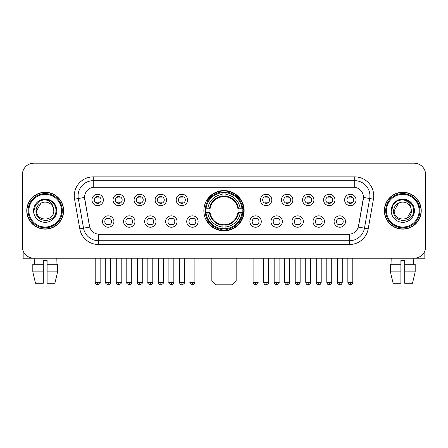 <?xml version="1.0" encoding="UTF-8"?>
<svg xmlns="http://www.w3.org/2000/svg" width="448" height="448" viewBox="0 0 448 448"><rect width="100%" height="100%" fill="white"/><g stroke="black" fill="none" stroke-linecap="round" stroke-linejoin="round"><path stroke-width="0.67" d="M203.857 210.7A20.143 20.143 0 0 0 224 230.838A20.143 20.143 0 0 0 244.143 210.7A20.143 20.143 0 0 0 224 190.557A20.143 20.143 0 0 0 203.857 210.7M134.96 221.53A5.701 5.701 0 0 1 129.259 227.231A5.701 5.701 0 0 1 123.558 221.53A5.701 5.701 0 0 1 129.259 215.83A5.701 5.701 0 0 1 134.96 221.53M125.843 221.53A3.422 3.422 0 0 0 129.259 224.952A3.422 3.422 0 0 0 132.681 221.53A3.422 3.422 0 0 0 129.259 218.109A3.422 3.422 0 0 0 125.843 221.53M156.016 221.53A5.701 5.701 0 0 1 150.315 227.231A5.701 5.701 0 0 1 144.614 221.53A5.701 5.701 0 0 1 150.315 215.83A5.701 5.701 0 0 1 156.016 221.53M146.894 221.53A3.422 3.422 0 0 0 150.315 224.952A3.422 3.422 0 0 0 153.737 221.53A3.422 3.422 0 0 0 150.315 218.109A3.422 3.422 0 0 0 146.894 221.53M177.066 221.53A5.701 5.701 0 0 1 171.366 227.231A5.701 5.701 0 0 1 165.665 221.53A5.701 5.701 0 0 1 171.366 215.83A5.701 5.701 0 0 1 177.066 221.53M167.95 221.53A3.422 3.422 0 0 0 171.366 224.952A3.422 3.422 0 0 0 174.787 221.53A3.422 3.422 0 0 0 171.366 218.109A3.422 3.422 0 0 0 167.95 221.53M198.122 221.53A5.701 5.701 0 0 1 192.422 227.231A5.701 5.701 0 0 1 186.721 221.53A5.701 5.701 0 0 1 192.422 215.83A5.701 5.701 0 0 1 198.122 221.53M189 221.53A3.422 3.422 0 0 0 192.422 224.952A3.422 3.422 0 0 0 195.843 221.53A3.422 3.422 0 0 0 192.422 218.109A3.422 3.422 0 0 0 189 221.53M261.279 221.53A5.701 5.701 0 0 1 255.578 227.231A5.701 5.701 0 0 1 249.878 221.53A5.701 5.701 0 0 1 255.578 215.83A5.701 5.701 0 0 1 261.279 221.53M252.157 221.53A3.422 3.422 0 0 0 255.578 224.952A3.422 3.422 0 0 0 259 221.53A3.422 3.422 0 0 0 255.578 218.109A3.422 3.422 0 0 0 252.157 221.53M282.335 221.53A5.701 5.701 0 0 1 276.634 227.231A5.701 5.701 0 0 1 270.934 221.53A5.701 5.701 0 0 1 276.634 215.83A5.701 5.701 0 0 1 282.335 221.53M273.213 221.53A3.422 3.422 0 0 0 276.634 224.952A3.422 3.422 0 0 0 280.05 221.53A3.422 3.422 0 0 0 276.634 218.109A3.422 3.422 0 0 0 273.213 221.53M303.386 221.53A5.701 5.701 0 0 1 297.685 227.231A5.701 5.701 0 0 1 291.984 221.53A5.701 5.701 0 0 1 297.685 215.83A5.701 5.701 0 0 1 303.386 221.53M294.263 221.53A3.422 3.422 0 0 0 297.685 224.952A3.422 3.422 0 0 0 301.106 221.53A3.422 3.422 0 0 0 297.685 218.109A3.422 3.422 0 0 0 294.263 221.53M324.442 221.53A5.701 5.701 0 0 1 318.741 227.231A5.701 5.701 0 0 1 313.04 221.53A5.701 5.701 0 0 1 318.741 215.83A5.701 5.701 0 0 1 324.442 221.53M315.319 221.53A3.422 3.422 0 0 0 318.741 224.952A3.422 3.422 0 0 0 322.157 221.53A3.422 3.422 0 0 0 318.741 218.109A3.422 3.422 0 0 0 315.319 221.53M345.492 221.53A5.701 5.701 0 0 1 339.791 227.231A5.701 5.701 0 0 1 334.09 221.53A5.701 5.701 0 0 1 339.791 215.83A5.701 5.701 0 0 1 345.492 221.53M336.37 221.53A3.422 3.422 0 0 0 339.791 224.952A3.422 3.422 0 0 0 343.213 221.53A3.422 3.422 0 0 0 339.791 218.109A3.422 3.422 0 0 0 336.37 221.53M113.91 221.53A5.701 5.701 0 0 1 108.209 227.231A5.701 5.701 0 0 1 102.508 221.53A5.701 5.701 0 0 1 108.209 215.83A5.701 5.701 0 0 1 113.91 221.53M104.787 221.53A3.422 3.422 0 0 0 108.209 224.952A3.422 3.422 0 0 0 111.63 221.53A3.422 3.422 0 0 0 108.209 218.109A3.422 3.422 0 0 0 104.787 221.53M124.438 199.942A5.701 5.701 0 0 1 118.737 205.643A5.701 5.701 0 0 1 113.036 199.942A5.701 5.701 0 0 1 118.737 194.247A5.701 5.701 0 0 1 124.438 199.942M115.315 199.942A3.422 3.422 0 0 0 118.737 203.364A3.422 3.422 0 0 0 122.153 199.942A3.422 3.422 0 0 0 118.737 196.526A3.422 3.422 0 0 0 115.315 199.942M145.488 199.942A5.701 5.701 0 0 1 139.787 205.643A5.701 5.701 0 0 1 134.086 199.942A5.701 5.701 0 0 1 139.787 194.247A5.701 5.701 0 0 1 145.488 199.942M136.366 199.942A3.422 3.422 0 0 0 139.787 203.364A3.422 3.422 0 0 0 143.209 199.942A3.422 3.422 0 0 0 139.787 196.526A3.422 3.422 0 0 0 136.366 199.942M166.538 199.942A5.701 5.701 0 0 1 160.843 205.643A5.701 5.701 0 0 1 155.142 199.942A5.701 5.701 0 0 1 160.843 194.247A5.701 5.701 0 0 1 166.538 199.942M157.422 199.942A3.422 3.422 0 0 0 160.843 203.364A3.422 3.422 0 0 0 164.259 199.942A3.422 3.422 0 0 0 160.843 196.526A3.422 3.422 0 0 0 157.422 199.942M187.594 199.942A5.701 5.701 0 0 1 181.894 205.643A5.701 5.701 0 0 1 176.193 199.942A5.701 5.701 0 0 1 181.894 194.247A5.701 5.701 0 0 1 187.594 199.942M178.472 199.942A3.422 3.422 0 0 0 181.894 203.364A3.422 3.422 0 0 0 185.315 199.942A3.422 3.422 0 0 0 181.894 196.526A3.422 3.422 0 0 0 178.472 199.942M271.807 199.942A5.701 5.701 0 0 1 266.106 205.643A5.701 5.701 0 0 1 260.406 199.942A5.701 5.701 0 0 1 266.106 194.247A5.701 5.701 0 0 1 271.807 199.942M262.685 199.942A3.422 3.422 0 0 0 266.106 203.364A3.422 3.422 0 0 0 269.528 199.942A3.422 3.422 0 0 0 266.106 196.526A3.422 3.422 0 0 0 262.685 199.942M292.858 199.942A5.701 5.701 0 0 1 287.157 205.643A5.701 5.701 0 0 1 281.462 199.942A5.701 5.701 0 0 1 287.157 194.247A5.701 5.701 0 0 1 292.858 199.942M283.741 199.942A3.422 3.422 0 0 0 287.157 203.364A3.422 3.422 0 0 0 290.578 199.942A3.422 3.422 0 0 0 287.157 196.526A3.422 3.422 0 0 0 283.741 199.942M313.914 199.942A5.701 5.701 0 0 1 308.213 205.643A5.701 5.701 0 0 1 302.512 199.942A5.701 5.701 0 0 1 308.213 194.247A5.701 5.701 0 0 1 313.914 199.942M304.791 199.942A3.422 3.422 0 0 0 308.213 203.364A3.422 3.422 0 0 0 311.634 199.942A3.422 3.422 0 0 0 308.213 196.526A3.422 3.422 0 0 0 304.791 199.942M334.964 199.942A5.701 5.701 0 0 1 329.263 205.643A5.701 5.701 0 0 1 323.562 199.942A5.701 5.701 0 0 1 329.263 194.247A5.701 5.701 0 0 1 334.964 199.942M325.847 199.942A3.422 3.422 0 0 0 329.263 203.364A3.422 3.422 0 0 0 332.685 199.942A3.422 3.422 0 0 0 329.263 196.526A3.422 3.422 0 0 0 325.847 199.942M356.02 199.942A5.701 5.701 0 0 1 350.319 205.643A5.701 5.701 0 0 1 344.618 199.942A5.701 5.701 0 0 1 350.319 194.247A5.701 5.701 0 0 1 356.02 199.942M346.898 199.942A3.422 3.422 0 0 0 350.319 203.364A3.422 3.422 0 0 0 353.741 199.942A3.422 3.422 0 0 0 350.319 196.526A3.422 3.422 0 0 0 346.898 199.942M103.382 199.942A5.701 5.701 0 0 1 97.681 205.643A5.701 5.701 0 0 1 91.98 199.942A5.701 5.701 0 0 1 97.681 194.247A5.701 5.701 0 0 1 103.382 199.942M94.259 199.942A3.422 3.422 0 0 0 97.681 203.364A3.422 3.422 0 0 0 101.102 199.942A3.422 3.422 0 0 0 97.681 196.526A3.422 3.422 0 0 0 94.259 199.942M79.789 228.822L74.564 199.181A19.001 19.001 0 0 1 93.274 176.876L354.726 176.876A19.001 19.001 0 0 1 373.436 199.181L368.211 228.822A19.001 19.001 0 0 1 349.502 244.518L98.498 244.518A19.001 19.001 0 0 1 79.789 228.822L89.695 227.074L84.689 199.181A10.259 10.259 0 0 1 94.791 187.141L353.209 187.141A10.259 10.259 0 0 1 363.311 199.181L358.618 225.781A10.259 10.259 0 0 1 348.516 234.259L99.484 234.259A10.259 10.259 0 0 1 89.382 225.781L84.532 197.422L78.305 198.52A15.198 15.198 0 0 1 93.274 180.678L354.726 180.678A15.198 15.198 0 0 1 369.695 198.52L364.47 228.161A15.198 15.198 0 0 1 349.502 240.722L98.498 240.722A15.198 15.198 0 0 1 83.53 228.161L78.305 198.52A15.198 15.198 0 0 1 78.075 195.877M205.666 212.598A18.43 18.43 0 0 1 205.666 208.802M26.768 210.7A18.43 18.43 0 0 0 45.203 229.13A18.43 18.43 0 0 0 63.633 210.7A18.43 18.43 0 0 0 45.203 192.27A18.43 18.43 0 0 0 26.768 210.7M384.367 210.7A18.43 18.43 0 0 0 402.797 229.13A18.43 18.43 0 0 0 421.232 210.7A18.43 18.43 0 0 0 402.797 192.27A18.43 18.43 0 0 0 384.367 210.7M93.274 176.876L93.274 187.253L354.726 187.253L354.726 176.876M84.532 197.4L84.644 195.877M348.516 234.259L99.484 234.259M373.436 199.181L363.468 197.422L358.305 227.074L368.211 228.822M358.618 225.781L358.557 226.106M89.443 226.106L89.382 225.781M425.6 174.597A11.402 11.402 0 0 0 414.198 163.195L33.802 163.195A11.402 11.402 0 0 0 22.4 174.597L22.4 246.803A11.402 11.402 0 0 0 33.802 258.199L414.198 258.199A11.402 11.402 0 0 0 425.6 246.803L425.6 174.597L425.6 246.803M22.4 174.597L22.4 246.803M414.198 163.195L33.802 163.195M33.802 258.199L414.198 258.199M23.162 250.897L23.162 258.199L67.245 258.199M32.805 264.281L32.805 271.88L35.504 283.282L32.805 271.88L32.805 264.281L43.299 264.281L43.299 260.484L47.102 260.484L47.102 264.281L57.596 264.281L57.596 271.88L54.897 283.282L57.596 271.88L47.102 271.88L47.102 264.281L47.102 283.282L54.897 283.282M56.224 258.199L56.056 264.281M43.299 264.281L43.299 283.282L35.504 283.282M32.805 271.88L43.299 271.88M34.182 258.199L34.345 264.281M61.544 210.7A16.341 16.341 0 0 0 45.203 194.359A16.341 16.341 0 0 0 28.862 210.7A16.341 16.341 0 0 0 45.203 227.041A16.341 16.341 0 0 0 61.544 210.7M62.3 210.7A17.102 17.102 0 0 0 45.203 193.598A17.102 17.102 0 0 0 28.101 210.7A17.102 17.102 0 0 0 45.203 227.802A17.102 17.102 0 0 0 62.3 210.7M63.442 210.7A18.239 18.239 0 0 0 45.203 192.461A18.239 18.239 0 0 0 26.958 210.7A18.239 18.239 0 0 0 45.203 228.939A18.239 18.239 0 0 0 63.442 210.7M53.48 208.415L53.788 210.7C54.314 221.777 36.086 221.777 36.613 210.7L40.908 203.263L43.07 202.378C38.814 203.538 36.45 206.31 35.974 210.7C35.062 223.765 56.336 223.429 55.95 210.7C56.017 207.094 54.678 204.114 51.94 201.751C49.448 199.931 46.676 199.22 43.624 199.612C49.241 200.054 52.522 202.989 53.48 208.415L53.788 210.7C54.314 221.777 36.086 221.777 36.613 210.7L40.908 203.263L43.07 202.378L40.908 203.263L36.613 210.7L40.908 203.263L43.07 202.378L40.908 203.263L36.613 210.7L40.908 203.263L43.07 202.378L40.908 203.263L36.613 210.7L40.908 203.263L43.07 202.378A8.59 8.59 0 0 1 53.48 208.415L53.788 210.7C54.314 221.777 36.086 221.777 36.613 210.7C36.086 221.777 54.314 221.777 53.788 210.7C54.314 221.777 36.086 221.777 36.613 210.7C36.086 221.777 54.314 221.777 53.788 210.7C54.314 221.777 36.086 221.777 36.613 210.7M33.572 210.7A11.631 11.631 0 0 0 45.203 222.326A11.631 11.631 0 0 0 56.829 210.7A11.631 11.631 0 0 0 45.203 199.069A11.631 11.631 0 0 0 33.572 210.7M43.624 199.612L39.603 201.001L35.498 205.1L34.003 210.7L35.498 205.1L39.603 201.001L45.203 199.5L50.803 201.001L54.902 205.1L56.403 210.7L54.902 205.1L50.803 201.001L45.203 199.5L39.603 201.001L35.498 205.1L34.003 210.7L35.498 205.1L39.603 201.001L45.203 199.5L50.803 201.001L54.902 205.1L56.403 210.7L54.902 205.1L50.803 201.001L45.203 199.5L39.603 201.001L35.498 205.1L34.003 210.7L35.498 205.1L39.603 201.001L45.203 199.5L50.803 201.001L54.902 205.1L56.403 210.7M232.361 284.805L215.639 284.805L211.837 281.002L236.163 281.002L232.361 284.805M237.933 212.598A14.062 14.062 0 0 0 225.898 196.767L225.898 196.767A14.062 14.062 0 0 0 210.067 212.598A14.062 14.062 0 0 0 237.933 212.598L238.493 212.598L237.933 212.598A14.062 14.062 0 0 1 225.898 224.633L225.898 226.929A16.341 16.341 0 0 0 240.229 212.598L242.754 212.598A18.85 18.85 0 0 1 225.898 229.454L225.898 228.687A18.088 18.088 0 0 0 241.987 212.598M206.052 212.598A18.049 18.049 0 0 1 206.052 208.802M225.898 192.746A18.049 18.049 0 0 0 222.102 192.746M241.948 208.802A18.049 18.049 0 0 1 241.948 212.598M242.754 208.802A18.85 18.85 0 0 0 225.898 191.946L225.898 192.713A18.088 18.088 0 0 1 241.987 208.802L242.754 208.802M205.246 212.598A18.85 18.85 0 0 0 222.102 229.454L222.102 228.687A18.088 18.088 0 0 1 206.013 212.598L205.246 212.598M241.987 208.802L240.229 208.802A16.341 16.341 0 0 0 225.898 194.471L225.898 192.713M225.898 228.687L225.898 226.929M206.013 212.598L207.771 212.598A16.341 16.341 0 0 0 222.102 226.929L222.102 228.687M225.898 194.471L225.898 196.207A14.616 14.616 0 0 1 238.493 208.802L240.229 208.802M240.229 212.598L238.493 212.598A14.616 14.616 0 0 1 225.898 225.193M222.102 226.929L222.102 224.633A14.062 14.062 0 0 1 210.067 212.598L207.771 212.598M237.933 208.802L238.493 208.802M225.898 228.648A18.049 18.049 0 0 1 222.102 228.648M222.102 191.946A18.85 18.85 0 0 0 205.246 208.802L206.013 208.802A18.088 18.088 0 0 1 222.102 192.713L222.102 191.946M222.102 192.713L222.102 194.471A16.341 16.341 0 0 0 207.771 208.802L206.013 208.802M222.102 196.745L222.102 194.471M207.771 208.802L209.507 208.802A14.616 14.616 0 0 1 222.102 196.207M222.102 224.633L222.102 225.193A14.616 14.616 0 0 1 209.507 212.598M208.191 200.441L207.11 200.441A19.762 19.762 0 0 1 243.762 210.7A19.762 19.762 0 0 1 207.11 220.959L208.191 220.959M96.544 203.168L96.544 202.63A2.918 2.918 0 0 0 98.823 202.63L98.823 203.168M98.823 196.722L98.823 197.26A2.918 2.918 0 0 0 96.544 197.26L96.544 196.722M117.594 203.168L117.594 202.63A2.918 2.918 0 0 0 119.874 202.63L119.874 203.168M119.874 196.722L119.874 197.26A2.918 2.918 0 0 0 117.594 197.26L117.594 196.722M138.65 203.168L138.65 202.63A2.918 2.918 0 0 0 140.93 202.63L140.93 203.168M140.93 196.722L140.93 197.26A2.918 2.918 0 0 0 138.65 197.26L138.65 196.722M159.701 203.168L159.701 202.63A2.918 2.918 0 0 0 161.98 202.63L161.98 203.168M161.98 196.722L161.98 197.26A2.918 2.918 0 0 0 159.701 197.26L159.701 196.722M180.751 203.168L180.751 202.63A2.918 2.918 0 0 0 183.036 202.63L183.036 203.168M183.036 196.722L183.036 197.26A2.918 2.918 0 0 0 180.751 197.26L180.751 196.722M264.964 203.168L264.964 202.63A2.918 2.918 0 0 0 267.249 202.63L267.249 203.168M267.249 196.722L267.249 197.26A2.918 2.918 0 0 0 264.964 197.26L264.964 196.722M286.02 203.168L286.02 202.63A2.918 2.918 0 0 0 288.299 202.63L288.299 203.168M288.299 196.722L288.299 197.26A2.918 2.918 0 0 0 286.02 197.26L286.02 196.722M307.07 203.168L307.07 202.63A2.918 2.918 0 0 0 309.35 202.63L309.35 203.168M309.35 196.722L309.35 197.26A2.918 2.918 0 0 0 307.07 197.26L307.07 196.722M328.126 203.168L328.126 202.63A2.918 2.918 0 0 0 330.406 202.63L330.406 203.168M330.406 196.722L330.406 197.26A2.918 2.918 0 0 0 328.126 197.26L328.126 196.722M349.177 203.168L349.177 202.63A2.918 2.918 0 0 0 351.456 202.63L351.456 203.168M351.456 196.722L351.456 197.26A2.918 2.918 0 0 0 349.177 197.26L349.177 196.722M107.066 224.756L107.066 224.213A2.918 2.918 0 0 0 109.346 224.213L109.346 224.756M109.346 218.305L109.346 218.848A2.918 2.918 0 0 0 107.066 218.848L107.066 218.305M128.122 224.756L128.122 224.213A2.918 2.918 0 0 0 130.402 224.213L130.402 224.756M130.402 218.305L130.402 218.848A2.918 2.918 0 0 0 128.122 218.848L128.122 218.305M149.173 224.756L149.173 224.213A2.918 2.918 0 0 0 151.452 224.213L151.452 224.756M151.452 218.305L151.452 218.848A2.918 2.918 0 0 0 149.173 218.848L149.173 218.305M170.229 224.756L170.229 224.213A2.918 2.918 0 0 0 172.508 224.213L172.508 224.756M172.508 218.305L172.508 218.848A2.918 2.918 0 0 0 170.229 218.848L170.229 218.305M191.279 224.756L191.279 224.213A2.918 2.918 0 0 0 193.558 224.213L193.558 224.756M193.558 218.305L193.558 218.848A2.918 2.918 0 0 0 191.279 218.848L191.279 218.305M254.442 224.756L254.442 224.213A2.918 2.918 0 0 0 256.721 224.213L256.721 224.756M256.721 218.305L256.721 218.848A2.918 2.918 0 0 0 254.442 218.848L254.442 218.305M275.492 224.756L275.492 224.213A2.918 2.918 0 0 0 277.771 224.213L277.771 224.756M277.771 218.305L277.771 218.848A2.918 2.918 0 0 0 275.492 218.848L275.492 218.305M296.548 224.756L296.548 224.213A2.918 2.918 0 0 0 298.827 224.213L298.827 224.756M298.827 218.305L298.827 218.848A2.918 2.918 0 0 0 296.548 218.848L296.548 218.305M317.598 224.756L317.598 224.213A2.918 2.918 0 0 0 319.878 224.213L319.878 224.756M319.878 218.305L319.878 218.848A2.918 2.918 0 0 0 317.598 218.848L317.598 218.305M338.654 224.756L338.654 224.213A2.918 2.918 0 0 0 340.934 224.213L340.934 224.756M340.934 218.305L340.934 218.848A2.918 2.918 0 0 0 338.654 218.848L338.654 218.305M424.838 250.897L424.838 258.199L380.755 258.199M400.898 264.281L400.898 271.88L390.404 271.88L393.103 283.282L390.404 271.88L390.404 264.281L400.898 264.281L400.898 260.484L404.701 260.484L404.701 264.281L415.195 264.281L415.195 271.88L412.496 283.282L415.195 271.88L404.701 271.88L404.701 264.281M413.818 258.199L413.655 264.281M400.898 271.88L400.898 283.282L393.103 283.282M412.496 283.282L404.701 283.282L404.701 271.88M391.776 258.199L391.944 264.281M419.138 210.7A16.341 16.341 0 0 0 402.797 194.359A16.341 16.341 0 0 0 386.456 210.7A16.341 16.341 0 0 0 402.797 227.041A16.341 16.341 0 0 0 419.138 210.7M419.899 210.7A17.102 17.102 0 0 0 402.797 193.598A17.102 17.102 0 0 0 385.7 210.7A17.102 17.102 0 0 0 402.797 227.802A17.102 17.102 0 0 0 419.899 210.7M421.042 210.7A18.239 18.239 0 0 0 402.797 192.461A18.239 18.239 0 0 0 384.558 210.7A18.239 18.239 0 0 0 402.797 228.939A18.239 18.239 0 0 0 421.042 210.7M398.507 203.263L394.212 210.7L398.507 203.263L400.669 202.378L398.507 203.263L394.212 210.7C393.686 221.777 411.914 221.777 411.387 210.7C411.914 221.777 393.686 221.777 394.212 210.7C393.686 221.777 411.914 221.777 411.387 210.7C411.914 221.777 393.686 221.777 394.212 210.7L398.507 203.263L400.669 202.378A8.59 8.59 0 0 1 411.079 208.415L411.387 210.7C411.914 221.777 393.686 221.777 394.212 210.7L398.507 203.263L400.669 202.378C396.413 203.538 394.05 206.31 393.574 210.7C392.655 223.765 413.935 223.429 413.549 210.7C413.616 207.094 412.278 204.114 409.539 201.751C407.042 199.931 404.27 199.22 401.218 199.612C406.834 200.054 410.122 202.989 411.079 208.415L411.387 210.7L407.092 218.137M394.212 210.7L398.507 203.263L400.669 202.378L398.507 203.263L394.212 210.7L398.507 203.263L400.669 202.378M391.171 210.7A11.631 11.631 0 0 0 402.797 222.326A11.631 11.631 0 0 0 414.428 210.7A11.631 11.631 0 0 0 402.797 199.069A11.631 11.631 0 0 0 391.171 210.7M391.597 210.7L393.098 205.1L397.197 201.001L402.797 199.5L408.397 201.001L412.502 205.1L413.997 210.7L412.502 205.1L408.397 201.001L402.797 199.5L397.197 201.001L393.098 205.1L391.597 210.7L393.098 205.1L397.197 201.001L402.797 199.5L408.397 201.001L412.502 205.1L413.997 210.7L412.502 205.1L408.397 201.001L402.797 199.5L397.197 201.001L393.098 205.1L391.597 210.7L393.098 205.1L397.197 201.001L402.797 199.5L408.397 201.001L412.502 205.1L413.997 210.7L412.502 205.1L408.397 201.001L402.797 199.5L397.197 201.001L393.098 205.1L391.597 210.7L393.098 205.1L397.197 201.001L402.797 199.5L408.397 201.001L412.502 205.1L413.997 210.7L412.502 205.1L408.397 201.001L402.797 199.5L397.197 201.001L393.098 205.1L391.597 210.7L393.098 205.1L397.197 201.001L401.218 199.612L397.197 201.001L393.098 205.1L391.597 210.7L393.098 205.1L397.197 201.001L402.797 199.5L408.397 201.001L412.502 205.1L413.997 210.7L412.502 205.1L408.397 201.001L402.797 199.5L397.197 201.001L393.098 205.1L391.597 210.7L393.098 205.1L397.197 201.001L402.797 199.5L408.397 201.001L412.502 205.1L413.997 210.7L412.502 205.1L408.397 201.001M349.502 234.214L349.502 244.518M98.498 244.518L98.498 234.214M74.564 199.181L78.305 198.52M222.102 228.822A18.222 18.222 0 0 0 225.898 228.822M242.122 212.598A18.222 18.222 0 0 0 242.122 208.802M225.898 192.578A18.222 18.222 0 0 0 222.102 192.578M97.681 282.335L95.211 282.335C95.642 284.094 96.466 284.917 97.681 284.805L97.681 282.335L100.15 282.335L100.15 258.199M118.737 282.335L116.267 282.335C116.698 284.094 117.522 284.917 118.737 284.805L118.737 282.335L121.206 282.335L121.206 258.199M139.787 282.335L137.318 282.335C137.749 284.094 138.572 284.917 139.787 284.805L139.787 282.335L142.257 282.335L142.257 258.199M160.843 282.335L158.368 282.335C158.799 284.094 159.628 284.917 160.843 284.805L160.843 282.335L163.313 282.335L163.313 258.199M181.894 282.335L179.424 282.335C179.855 284.094 180.678 284.917 181.894 284.805L181.894 282.335L184.363 282.335L184.363 258.199M266.106 282.335L263.637 282.335C264.068 284.094 264.891 284.917 266.106 284.805L266.106 282.335L268.576 282.335L268.576 258.199M287.157 282.335L284.687 282.335C285.118 284.094 285.942 284.917 287.157 284.805L287.157 282.335L289.632 282.335L289.632 258.199M308.213 282.335L305.743 282.335C306.174 284.094 306.998 284.917 308.213 284.805L308.213 282.335L310.682 282.335L310.682 258.199M329.263 282.335L326.794 282.335C327.225 284.094 328.048 284.917 329.263 284.805L329.263 282.335L331.733 282.335L331.733 258.199M350.319 282.335L347.85 282.335C348.281 284.094 349.104 284.917 350.319 284.805L350.319 282.335L352.789 282.335L352.789 258.199M108.209 282.335L105.739 282.335C105.235 283.125 106.058 283.948 108.209 284.805L108.209 282.335L110.678 282.335L110.678 258.199M129.259 282.335L126.79 282.335C126.291 283.125 127.114 283.948 129.259 284.805L129.259 282.335L131.729 282.335L131.729 258.199M150.315 282.335L147.846 282.335C147.342 283.125 148.165 283.948 150.315 284.805L150.315 282.335L152.785 282.335L152.785 258.199M171.366 282.335L168.896 282.335C168.398 283.125 169.221 283.948 171.366 284.805L171.366 282.335L173.835 282.335L173.835 258.199M192.422 282.335L189.952 282.335C189.448 283.125 190.271 283.948 192.422 284.805L192.422 282.335L194.891 282.335L194.891 258.199M255.578 282.335L253.109 282.335C252.61 283.125 253.434 283.948 255.578 284.805L255.578 282.335L258.048 282.335L258.048 258.199M276.634 282.335L274.165 282.335C273.661 283.125 274.484 283.948 276.634 284.805L276.634 282.335L279.104 282.335L279.104 258.199M297.685 282.335L295.215 282.335C294.717 283.125 295.54 283.948 297.685 284.805L297.685 282.335L300.154 282.335L300.154 258.199M318.741 282.335L316.271 282.335C315.767 283.125 316.59 283.948 318.741 284.805L318.741 282.335L321.21 282.335L321.21 258.199M339.791 282.335L337.322 282.335C336.823 283.125 337.646 283.948 339.791 284.805L339.791 282.335L342.261 282.335L342.261 258.199M236.163 258.199L236.163 281.002M211.837 258.199L211.837 281.002M95.211 282.335L95.211 258.199M100.15 282.335C100.654 283.125 99.831 283.948 97.681 284.805M116.267 282.335L116.267 258.199M121.206 282.335C121.705 283.125 120.882 283.948 118.737 284.805M137.318 282.335L137.318 258.199M142.257 282.335C142.761 283.125 141.938 283.948 139.787 284.805M158.368 282.335L158.368 258.199M163.313 282.335C163.811 283.125 162.988 283.948 160.843 284.805M179.424 282.335L179.424 258.199M184.363 282.335C184.867 283.125 184.044 283.948 181.894 284.805M263.637 282.335L263.637 258.199M268.576 282.335C269.08 283.125 268.257 283.948 266.106 284.805M284.687 282.335L284.687 258.199M289.632 282.335C290.13 283.125 289.307 283.948 287.157 284.805M305.743 282.335L305.743 258.199M310.682 282.335C311.181 283.125 310.358 283.948 308.213 284.805M326.794 282.335L326.794 258.199M331.733 282.335C332.237 283.125 331.414 283.948 329.263 284.805M347.85 282.335L347.85 258.199M352.789 282.335C353.287 283.125 352.464 283.948 350.319 284.805M105.739 282.335L105.739 258.199M110.678 282.335C110.247 284.094 109.424 284.917 108.209 284.805M126.79 282.335L126.79 258.199M131.729 282.335C131.298 284.094 130.474 284.917 129.259 284.805M147.846 282.335L147.846 258.199M152.785 282.335C152.354 284.094 151.53 284.917 150.315 284.805M168.896 282.335L168.896 258.199M173.835 282.335C174.339 283.125 173.516 283.948 171.366 284.805M189.952 282.335L189.952 258.199M194.891 282.335C195.39 283.125 194.566 283.948 192.422 284.805M253.109 282.335L253.109 258.199M258.048 282.335C258.552 283.125 257.729 283.948 255.578 284.805M274.165 282.335L274.165 258.199M279.104 282.335C279.602 283.125 278.779 283.948 276.634 284.805M295.215 282.335L295.215 258.199M300.154 282.335C299.723 284.094 298.9 284.917 297.685 284.805M316.271 282.335L316.271 258.199M321.21 282.335C320.779 284.094 319.956 284.917 318.741 284.805M337.322 282.335L337.322 258.199M342.261 282.335C341.83 284.094 341.006 284.917 339.791 284.805"/></g></svg>
